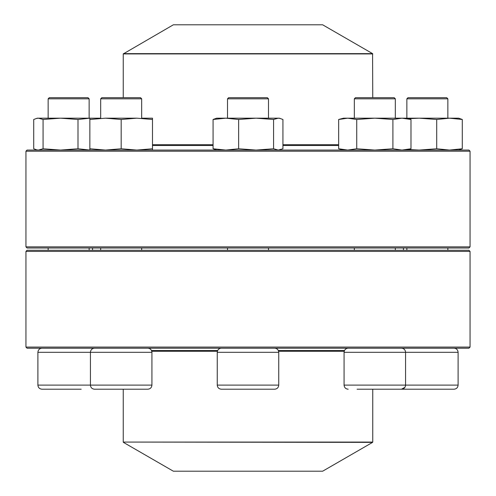 <?xml version="1.0" encoding="UTF-8"?>
<svg xmlns="http://www.w3.org/2000/svg" width="496" height="496" viewBox="0 0 496 496"><rect width="100%" height="100%" fill="white"/><g stroke="black" fill="none" stroke-linecap="round" stroke-linejoin="round"><path stroke-width="0.74" d="M25.941 347.076L470.059 347.076L470.059 251.416L25.941 251.416L25.941 347.076L27.075 348.211L468.925 348.211L470.059 347.076M25.941 251.416L27.075 250.275L468.925 250.275L470.059 251.416M458.106 385.107L458.106 352.309L344.075 352.309L344.075 385.107L458.106 385.107C457.864 387.599 456.494 388.963 454.007 389.211L400.712 389.211M405.573 385.169L405.251 386.694M404.922 387.326L401.475 389.211L357.07 389.211M151.497 350.492L217.682 350.492M278.318 350.492L344.503 350.492M123.417 442.37L173.352 471.2L322.648 471.2L372.583 442.37L123.25 442.072L372.75 442.072L372.75 389.211M338.663 145.508L282.931 145.508M213.069 145.508L152.489 145.508M372.75 53.928L123.25 53.928L173.352 24.8L322.648 24.8L372.583 53.63L372.75 97.681M90.979 151.206L25.941 151.206L25.941 246.859L470.059 246.859L470.059 151.206L90.979 151.206M25.941 151.206L27.075 150.065L468.925 150.065L470.059 151.206M470.059 246.859L468.925 248L27.075 248L25.941 246.859M406.856 98.822L407.997 97.681L446.716 97.681L447.857 98.822L406.856 98.822L406.856 118.178M397.11 118.178L458.676 118.178L462.284 119.48L462.284 148.769L458.676 150.065M419.25 150.065L436.716 148.769L436.716 119.48L449.5 118.178L462.284 119.48M436.716 148.769L449.5 150.065L462.284 148.769M408.183 118.724L419.25 118.178L436.716 119.48M408.183 149.519L419.225 150.065M392.578 389.211L401.475 389.211C403.961 388.963 405.331 387.599 405.573 385.107L405.573 352.309C405.331 349.823 403.961 348.452 401.475 348.211M354.324 98.822L355.465 97.681L394.184 97.681L395.324 98.822L354.324 98.822L354.324 118.178M343.511 150.065L338.663 148.769L338.663 119.48L343.511 118.178L406.143 118.178L410.986 119.48L410.986 148.769L401.946 150.065L392.906 148.769L392.906 119.48L401.946 118.178L410.986 119.48M338.663 148.769L347.702 150.065L356.742 148.769L356.742 119.48L374.827 118.178L392.906 119.48M356.742 148.769L374.827 150.065L392.906 148.769M338.663 119.48L347.702 118.178L356.742 119.48M229.158 389.211L221.352 389.211C218.86 388.963 217.496 387.599 217.254 385.107L278.746 385.107C278.504 387.599 277.14 388.963 274.648 389.211L229.158 389.211M227.503 98.822L228.644 97.681L267.356 97.681L268.497 98.822L227.503 98.822L227.503 118.178M216.684 150.065L213.069 148.769L213.069 119.48L216.684 118.178L279.316 118.178L282.931 119.48L282.931 148.769L278.25 150.065L273.569 148.769L273.569 119.48L278.25 118.178L280.42 118.482M213.069 148.769L225.854 150.065L238.638 148.769L238.638 119.48L256.103 118.178L273.569 119.48M238.638 148.769L256.103 150.065L273.569 148.769M213.069 119.48L225.854 118.178L238.638 119.48M147.82 389.211L94.525 389.211C92.039 388.963 90.669 387.599 90.427 385.107L151.925 385.107C151.677 387.599 150.313 388.963 147.82 389.211M147.82 348.211C150.313 348.452 151.677 349.823 151.925 352.309L90.427 352.309L90.427 385.107L37.894 385.107C38.136 387.599 39.506 388.963 41.993 389.211L81.195 389.211M100.676 98.822L101.816 97.681L140.535 97.681L141.676 98.822L100.676 98.822L100.676 118.178M100.676 248L100.676 250.275M142.24 118.178L152.489 118.178L152.489 150.065M37.324 150.065L33.716 148.769L33.716 119.48L37.324 118.178L100.105 118.178M36.22 149.767L38.397 150.065L43.071 148.769L60.537 150.065L78.002 148.769L89.857 150.059L89.857 119.48L105.518 118.178L136.834 118.178L152.489 119.48M89.857 148.769L105.518 150.065L121.173 148.769L121.173 119.48L136.834 118.178M121.173 148.769L136.834 150.065L152.489 148.769M105.518 118.178L121.173 119.48M78.002 148.769L78.002 119.48L89.857 118.184L89.857 119.48M49.798 389.211L50.89 389.211M48.143 98.822L49.284 97.681L88.003 97.681L89.144 98.822L48.143 98.822L48.143 118.178M43.071 148.769L43.071 119.48L60.537 118.178L78.002 119.48M36.22 118.482L38.397 118.178L43.071 119.48M103.422 389.211L94.525 389.211M151.795 351.286L217.384 351.286M278.616 351.286L344.205 351.286M338.663 144.714L282.931 144.714M213.069 144.714L152.489 144.714M123.417 53.63L372.583 53.63M278.746 385.107L278.746 352.309L217.254 352.309L217.254 385.107M90.384 352.309L37.894 352.309L37.894 385.107M403.44 250.275L403.44 248M92.56 250.275L92.56 248M123.25 442.072L123.25 389.211M123.25 53.928L123.25 97.681M406.856 248L406.856 250.275M447.857 98.822L447.857 118.178M447.857 248L447.857 250.275M458.106 352.309C457.864 349.823 456.494 348.452 454.007 348.211M354.324 248L354.324 250.275M395.324 98.822L395.324 118.178M395.324 248L395.324 250.275M344.075 352.309C344.323 349.823 345.687 348.452 348.18 348.211M344.075 385.107C344.323 387.599 345.687 388.963 348.18 389.211M406.143 150.065L410.986 148.769M227.503 248L227.503 250.275M268.497 98.822L268.497 118.178M268.497 248L268.497 250.275M217.254 352.309C217.496 349.823 218.86 348.452 221.352 348.211M278.746 352.309C278.504 349.823 277.14 348.452 274.648 348.211M279.316 150.065L280.42 149.767M151.925 352.309L151.925 385.107M141.676 98.822L141.676 118.178M141.676 248L141.676 250.275M90.427 352.309C90.669 349.823 92.039 348.452 94.525 348.211M48.143 248L48.143 250.275M89.144 98.822L89.144 118.178M89.144 248L89.144 250.275M37.894 352.309C38.136 349.823 39.506 348.452 41.993 348.211"/></g></svg>
